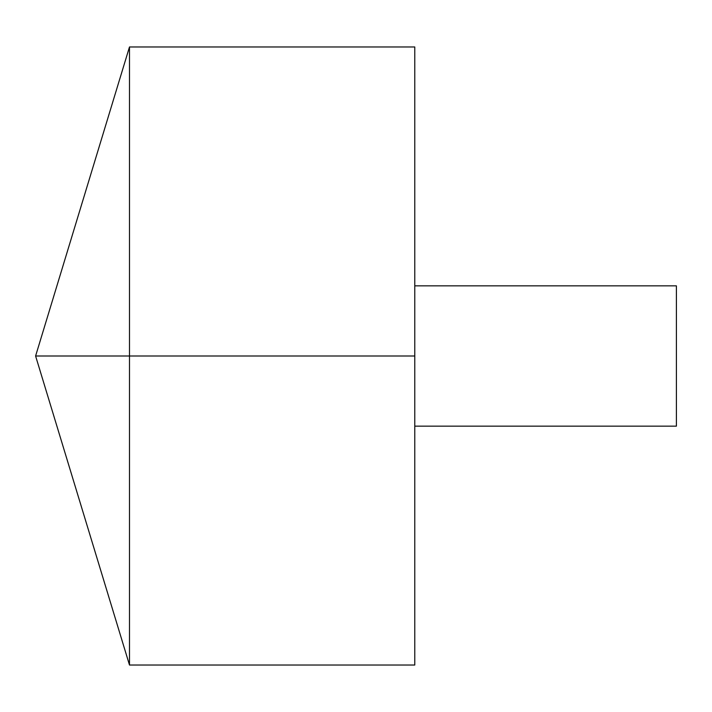<?xml version="1.0" encoding="UTF-8"?>
<svg xmlns="http://www.w3.org/2000/svg" width="712" height="712" viewBox="0 0 712 712"><rect width="100%" height="100%" fill="white"/><g stroke="black" fill="none" stroke-linecap="round" stroke-linejoin="round"><path stroke-width="1.07" d="M129.486 665.026L35.6 356L129.486 46.974L129.486 665.026L414.776 665.026L414.776 46.974L129.486 46.974M414.776 285.85L676.4 285.85L676.4 426.15L414.776 426.15M414.776 356L35.6 356L414.776 356"/></g></svg>
